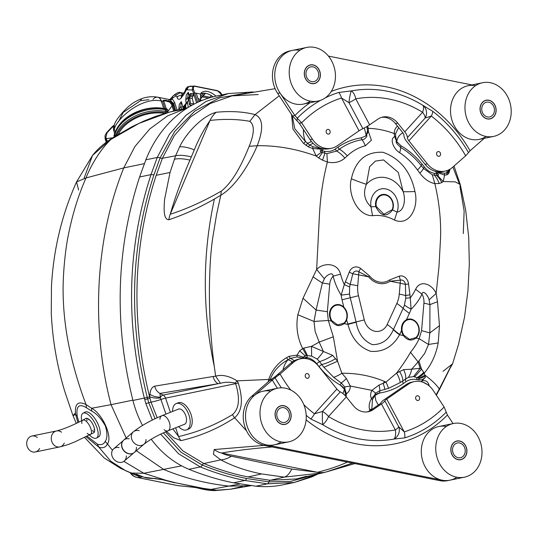 <?xml version="1.0" encoding="UTF-8"?>
<svg xmlns="http://www.w3.org/2000/svg" width="538" height="538" viewBox="0 0 538 538"><rect width="100%" height="100%" fill="white"/><g stroke="black" fill="none" stroke-linecap="round" stroke-linejoin="round"><path stroke-width="0.81" d="M144.372 163.646L123.753 167.91L134.897 146.571L149.752 128.972L167.567 115.892L187.493 107.882M136.511 474.207L143.949 477.233L163.545 479.694L175.637 482.801L203.734 488.443L216.713 490.185L230.412 489.237L242.308 486.46M123.861 461.369L143.828 473.272L166.524 480.481M250.748 485.619L229.598 486.137C207.204 483.85 185.274 478.316 163.814 469.533L136.376 450.73M132.852 400.158L111.036 404.67C90.781 327.615 95.239 238.388 123.753 167.91L86.026 177.937C78.447 195.012 72.603 213.794 68.501 234.286C64.997 250.903 62.805 276.209 63.121 292.558C63.302 310.782 65.623 330.749 69.469 348.476C72.025 360.211 73.35 365.248 76.282 375.484C79.51 386.418 82.791 396.136 86.114 404.637L91.601 408.261L111.036 404.67L126.524 438.779M181.615 465.847L143.828 473.272L131.521 473.057L125.764 470.77L110.788 461.241L98.918 447.219C102.987 448.497 105.825 447.381 107.425 443.884L105.186 441.409C107.452 438.255 107.506 433.07 105.34 425.854C101.238 418.631 96.726 413.735 91.81 411.16A13.699 9.953 -56.5 0 1 91.601 408.261C102.758 414.072 112.812 437.233 107.425 443.884L112.469 450.293M182.241 109.436L169.853 111.998L139.154 123.323L111.03 139.355C101.211 148.501 91.171 164.467 86.026 177.937L76.544 181.925L78.609 190.049M213.647 489.856L216.706 490.179L215.16 490.562L230.378 489.237M211.185 489.614A10.276 9.092 -92.2 0 0 215.16 490.562C211.178 490.71 205.792 489.889 198.993 488.107A10.276 5.79 -76.4 0 1 197.782 488.04A10.276 5.79 -76.4 0 1 196.578 487.475L197.923 487.657M87.169 436.244L97.398 444.159L98.918 447.219L86.12 436.775M77.949 422.633L75.629 414.549L72.966 415.585L75.434 412.949M75.629 414.549C74.452 403.85 77.949 400.548 86.114 404.637L86.389 407.703C79.019 403.339 75.959 406.143 77.216 416.123L75.629 414.549M112.879 138.145L111.79 138.38L92.536 155.428L84.157 177.984M197.056 487.764L192.053 486.944L196.578 487.475M212.18 489.607A10.276 7.324 -84.6 0 0 213.27 489.829A10.276 7.324 -84.6 0 0 214.306 489.829M203.734 488.443A10.276 6.12 98.8 0 1 202.691 488.437A10.276 6.12 98.8 0 1 201.669 488.121M173.808 482.351L174.668 482.801M208.744 489.17A10.276 6.644 -82.6 0 0 209.78 489.439L202.691 488.437L175.637 482.801M162.106 479.345A10.276 3.416 -75 0 0 162.738 479.748A10.276 3.416 -75 0 0 163.545 479.694M142.314 476.574C142.052 477.112 140.391 477.408 137.325 477.468A10.276 9.684 -91.6 0 1 130.734 472.767M177.002 485.437A10.276 5.299 -78.6 0 0 177.392 485.545L136.928 477.414A10.276 5.299 101.4 0 0 137.325 477.468L177.796 485.599A10.276 7.418 95.2 0 0 178.488 485.706L195.092 487.455A10.276 5.286 96.8 0 0 195.119 487.455L195.092 487.455A10.276 5.286 96.8 0 1 194.702 487.374L192.053 486.944L194.642 487.078M178.515 485.706A10.276 7.418 95.2 0 0 179.174 485.727M37.317 437.542A8.151 6.819 78.3 0 0 31.93 436.029A8.151 6.819 78.3 0 0 26.9 445.397A8.151 6.819 78.3 0 0 35.232 451.994A8.151 6.819 78.3 0 0 39.577 448.47M88.629 419.082A8.151 3.309 -118.4 0 0 88.696 419.862M94.009 429.687A8.151 3.309 -118.4 0 0 94.627 430.171M85.582 418.631A8.191 3.329 61.6 0 1 85.858 418.43A8.191 3.329 61.6 0 1 93.269 425.222A8.191 3.329 61.6 0 1 93.659 432.841A8.191 3.329 61.6 0 1 93.336 432.969M81.756 420.696A14.129 5.743 61.6 0 1 83.034 413.211A14.129 5.743 61.6 0 1 95.811 424.919A14.129 5.743 61.6 0 1 96.484 438.06A14.129 5.743 61.6 0 1 89.51 435.034M94.439 431.819A8.191 3.329 61.6 0 1 92.334 430.588M87.022 420.77A8.191 3.329 61.6 0 1 87.143 418.335M97.371 437.239A14.129 5.743 -118.4 0 0 98.548 436.943A14.129 5.743 -118.4 0 0 96.874 421.785A14.129 5.743 -118.4 0 0 85.098 412.095A14.129 5.743 -118.4 0 0 84.21 412.915M283.748 407.663A7.532 6.308 78.3 0 0 281.589 407.663A7.532 6.308 78.3 0 0 276.942 416.325A7.532 6.308 78.3 0 0 284.642 422.424A7.532 6.308 78.3 0 0 289.457 415.04A7.532 6.308 78.3 0 0 283.748 407.663M282.322 424.267A9.415 7.882 -101.7 0 1 275.187 415.047A9.415 7.882 -101.7 0 1 281.206 405.82A9.415 7.882 -101.7 0 1 290.836 413.446A9.415 7.882 -101.7 0 1 285.026 424.267A9.415 7.882 -101.7 0 1 282.322 424.267M459.506 442.976A7.532 6.308 78.3 0 0 457.347 442.976A7.532 6.308 78.3 0 0 452.7 451.631A7.532 6.308 78.3 0 0 460.4 457.737A7.532 6.308 78.3 0 0 465.215 450.353A7.532 6.308 78.3 0 0 459.506 442.976M458.08 459.58A9.415 7.882 -101.7 0 1 450.945 450.36A9.415 7.882 -101.7 0 1 456.964 441.133A9.415 7.882 -101.7 0 1 466.587 448.759A9.415 7.882 -101.7 0 1 460.784 459.58A9.415 7.882 -101.7 0 1 458.08 459.58M488.719 102.186A7.532 6.308 78.3 0 0 486.56 102.186A7.532 6.308 78.3 0 0 481.913 110.841A7.532 6.308 78.3 0 0 489.614 116.941A7.532 6.308 78.3 0 0 494.429 109.564A7.532 6.308 78.3 0 0 488.719 102.186M487.3 118.79A9.415 7.882 -101.7 0 1 480.158 109.57A9.415 7.882 -101.7 0 1 486.177 100.344A9.415 7.882 -101.7 0 1 495.807 107.97A9.415 7.882 -101.7 0 1 489.997 118.784A9.415 7.882 -101.7 0 1 487.3 118.79M312.968 66.873A7.532 6.308 78.3 0 0 310.803 66.873A7.532 6.308 78.3 0 0 306.156 75.528A7.532 6.308 78.3 0 0 313.862 81.628A7.532 6.308 78.3 0 0 318.678 74.251A7.532 6.308 78.3 0 0 312.968 66.873M311.542 83.477A9.415 7.882 -101.7 0 1 304.4 74.257A9.415 7.882 -101.7 0 1 310.426 65.031A9.415 7.882 -101.7 0 1 320.049 72.657A9.415 7.882 -101.7 0 1 314.239 83.477A9.415 7.882 -101.7 0 1 311.542 83.477M446.385 426.452A27.398 22.926 78.3 0 0 438.86 426.52A27.398 22.926 78.3 0 0 421.341 453.359A27.398 22.926 78.3 0 0 442.108 480.185A27.398 22.926 78.3 0 0 449.963 480.178A27.398 22.926 78.3 0 0 456.897 477.253M459.674 441.005A9.55 7.989 78.3 0 0 456.937 441.005A9.55 7.989 78.3 0 0 450.851 448.746A9.55 7.989 78.3 0 0 460.804 459.701A9.55 7.989 78.3 0 0 466.91 450.353A9.55 7.989 78.3 0 0 459.674 441.005M481.887 454.98A27.398 22.926 -101.7 0 1 464.422 477.186A27.398 22.926 -101.7 0 1 436.419 455A27.398 22.926 -101.7 0 1 453.319 423.527A27.398 22.926 -101.7 0 1 481.887 454.98M475.599 85.663A27.398 22.926 78.3 0 0 468.073 85.724A27.398 22.926 78.3 0 0 450.562 112.57A27.398 22.926 78.3 0 0 471.328 139.389A27.398 22.926 78.3 0 0 479.176 139.389A27.398 22.926 78.3 0 0 486.117 136.464M488.887 100.216A9.55 7.989 78.3 0 0 486.15 100.216A9.55 7.989 78.3 0 0 480.071 107.95A9.55 7.989 78.3 0 0 490.024 118.911A9.55 7.989 78.3 0 0 496.123 109.557A9.55 7.989 78.3 0 0 488.887 100.216M511.1 114.191A27.398 22.926 -101.7 0 1 493.642 136.396A27.398 22.926 -101.7 0 1 465.639 114.211A27.398 22.926 -101.7 0 1 482.539 82.731A27.398 22.926 -101.7 0 1 511.1 114.191M299.848 50.35A27.398 22.926 78.3 0 0 292.316 50.417A27.398 22.926 78.3 0 0 274.804 77.257A27.398 22.926 78.3 0 0 295.57 104.076A27.398 22.926 78.3 0 0 303.425 104.076A27.398 22.926 78.3 0 0 310.359 101.151M313.136 64.903A9.55 7.989 78.3 0 0 310.399 64.903A9.55 7.989 78.3 0 0 304.313 72.643A9.55 7.989 78.3 0 0 314.266 83.598A9.55 7.989 78.3 0 0 320.372 74.251A9.55 7.989 78.3 0 0 313.136 64.903M335.342 78.878A27.398 22.926 -101.7 0 1 317.884 101.083A27.398 22.926 -101.7 0 1 289.881 78.898A27.398 22.926 -101.7 0 1 306.781 47.425A27.398 22.926 -101.7 0 1 335.342 78.878M270.627 391.139A27.398 22.926 78.3 0 0 263.102 391.207A27.398 22.926 78.3 0 0 245.584 418.046A27.398 22.926 78.3 0 0 266.357 444.872A27.398 22.926 78.3 0 0 274.205 444.865A27.398 22.926 78.3 0 0 281.139 441.94M283.916 405.692A9.55 7.989 78.3 0 0 281.179 405.692A9.55 7.989 78.3 0 0 275.1 413.433A9.55 7.989 78.3 0 0 285.053 424.395A9.55 7.989 78.3 0 0 291.152 415.04A9.55 7.989 78.3 0 0 283.916 405.692M306.129 419.667A27.398 22.926 -101.7 0 1 288.671 441.873A27.398 22.926 -101.7 0 1 260.668 419.687A27.398 22.926 -101.7 0 1 277.561 388.214A27.398 22.926 -101.7 0 1 306.129 419.667M196.195 93.202L194.615 92.886L196.195 93.202L198.031 98.541L200.56 99.705L200.546 94.076L196.195 93.202L198.973 101.736M197.681 102.328L194.615 92.886L193.061 93.861L194.615 92.886L193.559 89.611C193.122 87.075 193.714 86.013 195.328 86.423L217.695 90.915L221.878 94.91M178.764 109.792L179.282 104.325L181.286 101.642L183.075 107.223L186.175 103.074L184.81 104.91L184.79 108.387M174.446 106.174L175.516 110.579M165.845 100.31L171.178 101.635L170.23 101.447L172.503 104.103L172.967 105.556L172.059 105.892L174.117 105.791L175.435 110.599M168.044 111.265L165.711 111.433A34.762 21.917 -17.9 0 0 115.657 135.926A34.762 21.917 -17.9 0 1 165.711 111.433L165.092 109.624L166.329 109.873L165.583 109.012A0.854 0.726 81.9 0 0 166.148 108.32L167.466 109.456L168.044 111.265L172.059 105.892L173.653 111.043M115.535 132.92L114.406 129.234L114.244 125.751A0.854 0.578 12.7 0 1 113.343 126.114L106.995 132.819L105.899 137.244L106.322 138.622L112.63 137.822L106.322 138.622L105.596 139.16L106.322 138.622L107.331 141.407M104.964 136.161L105.488 140.189L105.596 139.16L106.605 141.938M208.529 98.118L202.315 96.874M200.365 99.96L201.965 100.472M199.369 101.561A12.132 7.041 36.8 0 0 199.194 101.527L200.566 99.698M200.546 94.056C203.902 92.334 208.078 93.256 213.095 96.82M200.129 99.947L198.959 101.695M210.015 97.667L211.178 95.502M216.054 96.12C209.753 90.989 204.776 89.927 201.118 92.939L200.546 94.076M196.578 102.845L192.422 90.028C192.194 86.941 193.075 85.65 195.059 86.147L217.426 90.64L221.952 94.89M194.258 86.093L191.414 86.228A4.452 3.779 -97.5 0 0 190.291 86.201A4.452 3.779 -97.5 0 0 187.177 89.799L186.215 89.954L187.668 86.719L188.959 86.719M177.802 110.021L176.921 109.584L174.608 102.381L172.126 98.642L169.82 99.718M186.202 88.609L185.832 88.837L186.215 89.954L184.682 93.296L181.313 97.808C179.47 99.933 178.024 99.819 176.982 97.465C177.432 95.434 175.973 95.656 172.611 98.138L172.126 98.642A1.715 1.453 -56.5 0 1 170.176 99.94L169.315 99.51L168.576 100.983M171.79 101.864L170.176 99.94M188.67 97.526L187.802 97.358L185.718 100.149L186.309 94.917L188.313 92.233L187.802 97.358L188.347 100.835L187.688 101.265L187.466 102.354L188.26 107.398M189.336 95.428L188.313 92.233M176.982 97.465A4.452 2.939 -18.8 0 1 182.106 95.145M182.577 94.513L180.553 92.583L175.664 95.233A4.452 3.006 -135.5 0 0 173.196 95.818L170.163 99.194L169.315 99.517L157.916 97.23A11.984 6.18 101.4 0 1 161.346 101.003L162.611 101.258L165.011 108.737A0.854 0.558 162.2 0 0 166.148 108.32L163.747 100.841A0.854 0.558 162.2 0 1 162.611 101.258L162.577 101.151A0.854 0.565 161.6 0 0 163.707 100.734L163.747 100.841M118.501 121.669L123.222 112.395L140.115 100.976L140.741 100.014L141.427 99.799L141.373 100.599L148.878 99.678M114.244 125.751L114.117 126.531M115.024 133.451A0.854 0.551 -17.1 0 1 114.641 133.552L113.511 129.873A0.854 0.551 -17.1 0 0 114.406 129.234C115.717 119.745 141.077 96.531 161.178 100.969L163.734 108.481L165.011 108.737A0.854 0.444 -78.6 0 0 165.112 108.918M114.426 125.085A0.854 0.599 -162.9 0 1 114.345 125.125L106.369 132.96L104.997 135.758L105.482 140.068L106.282 142.187M113.511 129.873L113.343 126.114L114.372 125.246C114.177 121.131 127.755 105.125 135.67 101.547C142.678 97.371 150.021 95.919 157.701 97.183L157.701 97.183A11.984 6.221 101.1 0 1 161.178 100.969L161.346 101.003M115.179 136.222L114.802 134.359L115.26 133.545M165.576 109.012L164.305 108.757A2.737 1.412 -78.6 0 1 165.092 109.624A34.721 21.89 162.1 0 0 114.836 135.125A0.854 0.551 -17.1 0 1 113.942 135.764L114.641 133.552A0.854 0.484 49.3 0 0 114.964 133.693M163.727 100.297L162.577 101.151M176.545 110.33L176.921 109.584L176.06 110.445M163.72 100.384L163.707 100.734L165.348 100.209A0.686 0.592 104.2 0 0 164.628 100.754L169.51 101.991L171.588 104.433L172.059 105.892L167.627 111.823L167.856 112.523M163.364 100.223A0.854 0.444 -78.6 0 0 163.512 100.377L165.24 100.182L170.23 101.447A0.686 0.592 104.2 0 0 169.51 101.991M165.24 100.182L166.094 100.357A0.686 0.585 104.1 0 0 166.094 100.357L171.198 101.642A0.686 0.585 104.1 0 0 171.178 101.635L173.592 104.325L174.117 105.791L172.967 105.556L174.588 110.808M184.682 93.296A4.452 2.582 -143.2 0 1 184.87 91.44L185.832 88.837L187.668 86.719L195.059 86.147A0.854 0.444 101.4 0 1 195.079 86.154A0.854 0.444 101.4 0 1 195.328 86.423M190.082 104.755L190.304 106.174M178.69 109.557L180.775 106.759L183.075 107.223L183.532 108.676M181.286 101.642L180.775 106.759L181.521 109.14M187.446 102.038L185.597 104.056L185.852 108.145L184.81 104.91L183.989 105.999L183.915 108.582M185.718 100.149L186.202 103.249M166.713 112.839L166.101 112.718L165.711 111.433L167.627 111.823M183.075 107.223L183.989 105.999M190.755 93.397L189.786 94.701L188.636 99.194L189.49 104.641L190.499 103.296L189.665 97.983L190.122 96.188L191.01 95.004L193.492 95.502L193.061 93.861L190.755 93.397L191.01 95.004M116.746 135.253A34.735 21.897 -17.9 0 1 166.101 112.718M118.474 134.211A33.363 21.029 -17.9 0 1 164.581 113.451M193.236 104.547L193.687 103.935L192.254 98.508L189.665 97.983M192.254 98.508L192.604 96.685L193.492 95.502M192.093 105.166L189.49 104.641M193.687 103.935L190.499 103.296M464.422 477.186L449.963 480.178A27.398 22.926 -101.7 0 1 442.108 480.185L266.357 444.872A27.398 22.926 -101.7 0 1 246.512 424.031A27.398 22.926 -101.7 0 1 254.01 395.793L275.046 377.757L275.053 376.761L290.991 362.975A22.26 18.628 -101.7 0 1 298.375 359.25A22.26 18.628 -101.7 0 1 299.531 359.054M281.381 387.817A135.32 113.229 78.3 0 1 275.046 377.757L280.11 374.065L277.81 374.535M290.749 390.043A129.295 108.185 78.3 0 1 280.11 374.065L293.284 362.504A22.26 18.628 -101.7 0 1 300.668 358.779A22.26 18.628 -101.7 0 1 318.402 365.995L336.896 389.041A5.481 2.562 -137.8 0 0 340.285 391.872A9.758 4.56 42.2 0 1 346.311 396.91L353.311 405.625A18.837 15.763 78.3 0 0 368.315 411.731A18.837 15.763 78.3 0 0 373.224 409.626L381.455 403.964A9.758 1.775 -28.1 0 0 384.838 400.823A5.481 0.995 151.9 0 1 386.735 399.055L408.49 384.098A22.26 18.628 -101.7 0 1 414.294 381.603A22.26 18.628 -101.7 0 1 433.346 390.642L444.126 407.017L447.428 415.033L453.05 423.581M367.158 411.92A18.837 15.763 78.3 0 0 370.931 410.104L379.155 404.441A5.481 0.995 -28.1 0 0 381.059 402.673A9.758 1.775 151.9 0 1 384.435 399.532L406.197 384.569A22.26 18.628 -101.7 0 1 411.994 382.081A22.26 18.628 -101.7 0 1 413.15 381.886M448.806 480.38A27.398 22.926 -101.7 0 1 447.67 480.656A27.398 22.926 -101.7 0 1 439.815 480.656L264.057 445.343A27.398 22.926 -101.7 0 1 244.218 424.509A27.398 22.926 -101.7 0 1 251.717 396.271L269.901 380.305L275.053 376.761M277.433 388.241A138.703 116.067 78.3 0 1 272.201 379.835L269.901 380.305M303.822 404.67A129.295 108.185 78.3 0 0 314.448 413.809L322.497 411.483A9.758 0.948 89.5 0 0 322.706 424.684A133.841 111.991 78.3 0 0 394.132 439.035L404.771 437.878A135.32 113.229 78.3 0 0 446.237 412.155M336.896 389.041L314.448 413.809A9.758 3.84 127.4 0 1 310.776 418.994L322.706 424.684A9.758 4.203 121.5 0 0 328.53 416.52A125.179 104.742 78.3 0 0 395.329 429.943A9.758 5.346 79.6 0 1 394.132 439.035A9.758 8.843 130.4 0 0 398.712 426.795L404.253 431.853A9.758 5.326 72.5 0 1 404.771 437.878M419.64 398.524A2.394 2.004 -101.7 0 1 418.107 400.467A2.394 2.004 -101.7 0 1 415.612 397.716A2.394 2.004 -101.7 0 1 417.138 395.773A2.394 2.004 -101.7 0 1 419.64 398.524M309.222 376.344A2.394 2.004 -101.7 0 1 307.696 378.288A2.394 2.004 -101.7 0 1 305.248 376.344A2.394 2.004 -101.7 0 1 306.727 373.594A2.394 2.004 -101.7 0 1 309.222 376.344M484.24 138.34L470.084 150.761L465.666 155.805L452.485 167.372A22.26 18.628 -101.7 0 1 445.101 171.097A22.26 18.628 -101.7 0 1 427.367 163.875L408.873 140.828A5.481 2.562 42.2 0 1 407.4 137.607A9.758 4.56 -137.8 0 0 404.784 131.864L397.784 123.141A18.837 15.763 78.3 0 0 382.78 117.035A18.837 15.763 78.3 0 0 377.871 119.14L369.64 124.803A9.758 1.775 151.9 0 1 362.847 128.656A5.481 0.995 -28.1 0 0 359.034 130.815L337.279 145.778A22.26 18.628 -101.7 0 1 331.475 148.266A22.26 18.628 -101.7 0 1 312.423 139.228L301.643 122.852L299.35 123.33L292.558 116.033L277.675 93.424A27.398 22.926 -101.7 0 1 290.022 50.888A27.398 22.926 -101.7 0 1 291.179 50.686M443.944 171.292A22.26 18.628 -101.7 0 1 442.801 171.568A22.26 18.628 -101.7 0 1 425.074 164.352L406.573 141.306A9.758 4.56 42.2 0 1 403.957 135.563A5.481 2.562 -137.8 0 0 402.485 132.335L395.491 123.619A18.837 15.763 78.3 0 0 381.644 117.324M330.319 148.461A22.26 18.628 -101.7 0 1 329.182 148.744A22.26 18.628 -101.7 0 1 310.13 139.705L299.35 123.33M362.847 128.656L348.974 102.677L341.516 98.017A129.295 108.185 78.3 0 0 301.643 122.852L297.299 118.178L297.016 120.593M320.567 100.324A135.32 113.229 78.3 0 0 297.299 118.178L294.858 115.556L292.558 116.033M310.096 102.697A138.703 116.067 78.3 0 0 294.858 115.556L279.975 92.953A27.398 22.926 -101.7 0 1 292.316 50.417L290.022 50.888M328.422 56.087L471.954 84.923M465.666 155.805A129.295 108.185 78.3 0 0 431.328 116.06L425.188 117.99A9.758 9.112 -69.1 0 0 422.747 105.253A133.841 111.991 78.3 0 0 351.321 90.902L338.765 92.455A135.32 113.229 78.3 0 0 325.234 97.876M408.873 140.828L431.328 116.06A9.758 3.84 -52.6 0 0 432.76 111.339L422.747 105.253A9.758 4.203 -58.5 0 1 422.565 112.247A125.179 104.742 78.3 0 0 355.766 98.824A9.758 5.346 -100.4 0 0 351.321 90.902A9.758 1.217 -82.1 0 0 348.974 102.677A9.758 1.775 151.9 0 0 355.766 98.824L369.64 124.803M359.034 130.815L341.516 98.017A9.758 5.326 -107.5 0 0 338.765 92.455M326.136 131.346A2.394 2.004 -101.7 0 1 327.662 129.402A2.394 2.004 -101.7 0 1 330.157 132.153A2.394 2.004 -101.7 0 1 328.631 134.096A2.394 2.004 -101.7 0 1 326.136 131.346M436.547 153.525A2.394 2.004 -101.7 0 1 438.073 151.582A2.394 2.004 -101.7 0 1 440.521 153.525A2.394 2.004 -101.7 0 1 439.042 156.282A2.394 2.004 -101.7 0 1 436.547 153.525M246.606 93.061L219.571 97.822L194.964 110.956L174.756 131.38L160.109 157.91L153.881 175.005C130.559 246.754 128.347 320.883 147.244 397.407L147.627 398.866L149.961 398.288L149.84 396.795A10.276 3.605 -1.2 0 0 160.432 397.992L165.953 414.099M151.218 439.23A96.322 80.599 78.3 0 0 188.939 469.291C203.552 475.276 218.401 479.782 233.485 482.821L255.94 486.204A125.435 104.957 78.3 0 0 282.914 484.832A125.435 104.957 78.3 0 0 288.597 483.46M222.793 94.917A125.435 104.957 78.3 0 0 217.056 95.905A125.435 104.957 78.3 0 0 145.859 159.813L139.598 176.989C116.147 249.235 113.928 323.728 132.933 400.46A96.322 80.599 78.3 0 0 142.523 425.437M258.227 94.56L231.992 95.872L210.042 103.599L190.506 117.055L174.399 135.515L162.395 158.28L156.195 175.301C132.967 246.236 130.768 320.083 149.584 396.849L144.325 398.1C125.334 321.213 127.56 246.727 150.996 174.628L157.251 157.452A3.423 1.157 21.5 0 1 160.109 157.91A3.423 1.157 -158.5 0 0 157.251 157.452L169.49 134.224L185.96 115.3L205.993 101.474L228.381 93.558L252.954 91.964M152.368 420.023L145.865 403.581L144.325 398.1L147.244 397.407M345.268 395.706L345.436 394.031L344.441 389.297L340.601 385.289C342.02 385.827 346.149 390.978 344.589 386.829L341.28 383.016L333.715 377.367L323.91 367.299L319.532 361.637A20.552 7.774 -28.7 0 0 332.652 355.349L337.575 361.213L341.879 373.251L346.351 378.483L350.292 386.028C350.346 389.337 349.054 391.893 346.418 393.702L346.142 396.694M323.91 367.299L337.575 361.213L333.331 336.788L319.182 342.087L323.399 351.496L332.652 355.349M305.006 358.49A2.569 0.989 122.4 0 1 305.059 358.362A20.552 4.116 -29.9 0 0 306.357 357.414L306.909 357.528A19.361 16.201 -101.7 0 1 316.781 363.809A3.423 0.975 141.3 0 1 319.532 361.637L317.225 359.115A20.552 4.929 -57 0 0 323.399 351.496L311.482 346.358L311.657 356.143L307.393 355.571A20.552 2.946 -119.7 0 0 303.721 348.093L311.482 346.364L319.182 342.087L315.147 331.455L313.99 321.455L328.308 320.46L333.331 336.788M393.339 329.713A34.25 12.556 -154.7 0 0 399.566 334.777C392.814 346.741 383.197 352.262 370.722 351.334C359.276 347.413 351.677 338.436 347.931 324.401A34.25 0.921 165.9 0 1 356.129 322.242C358.254 333.526 363.681 340.998 372.397 344.643C382.041 344.67 389.014 339.693 393.339 329.713A23.961 20.047 78.3 0 0 393.453 329.471A34.25 12.381 -155.3 0 0 399.727 334.434A33.248 27.821 -101.7 0 1 399.566 334.777L403.392 335.544A10.592 8.864 -101.7 0 1 401.516 330.527C401.092 325.456 402.747 321.852 406.479 319.713A10.592 8.864 -101.7 0 1 417.871 324.495A10.592 8.864 -101.7 0 1 416.022 338.086C411.435 341.327 407.226 340.48 403.392 335.544L403.856 335.208L409.566 339.377L415.834 337.615A10.04 8.4 78.3 0 0 417.582 324.737A10.04 8.4 78.3 0 0 406.789 320.197C403.298 322.262 401.731 325.678 402.081 330.453A10.04 8.4 78.3 0 0 403.856 335.208M404.448 305.08L405.746 298.173L405.396 284.394A4.815 3.907 83.7 0 0 400.393 280.163L390.171 281.199A20.531 17.182 -101.7 0 1 368.698 276.882L358.664 274.864L357.736 285.725A26.658 22.307 78.3 0 0 358.496 295.712A34.25 0.693 166.5 0 1 350.272 297.763L356.062 321.959A34.25 0.693 -13.5 0 0 364.287 319.902A14.667 12.273 78.3 0 0 374.959 331.253A14.667 12.273 78.3 0 0 387.178 324.501A34.25 12.381 -155.3 0 1 393.453 329.471L403.13 308.382A35.945 30.081 78.3 0 0 404.448 305.08A34.25 10.834 -161.1 0 0 411.059 309.189A45.239 37.855 -101.7 0 1 409.398 313.351L406.479 319.713A0.854 0.457 64.5 0 0 406.789 320.197M324.387 278.825L316.647 269.437C323.271 262.409 337.608 262.49 340.561 274.178A85.623 2.421 165.8 0 0 333.109 276.189A13.699 11.466 78.3 0 0 329.72 284.225L327.366 311.71L316.109 310.056L322.356 283.022L324.387 278.825C325.665 275.88 332.867 270.876 333.109 276.189A57.31 47.956 -101.7 0 0 341.139 295.14A34.25 1.278 171.6 0 0 349.552 294.051A35.945 30.081 78.3 0 0 350.272 297.763A34.25 0.693 166.5 0 0 342.04 299.814A45.239 37.855 -101.7 0 1 341.139 295.14L344.293 284.595A34.25 7.862 -161.2 0 0 349.606 286.895L349.552 294.051M342.04 299.814L343.789 307.117C347.104 310.661 348.093 314.797 346.761 319.525A10.592 8.864 -101.7 0 1 344.105 323.634C339.525 326.882 335.315 326.035 331.475 321.099A10.592 8.864 -101.7 0 1 331.98 307.238A10.592 8.864 -101.7 0 1 343.789 307.117L343.621 307.507A10.04 8.4 78.3 0 0 332.423 307.622A10.04 8.4 78.3 0 0 331.946 320.762L337.656 324.925L343.916 323.17A10.04 8.4 78.3 0 0 346.438 319.269C347.649 314.797 346.707 310.877 343.621 307.507M346.351 378.483A20.552 10.235 -41.6 0 1 341.28 383.016A3.423 1.5 -59.9 0 0 340.157 385.02L344.824 388.981L346.418 393.702A2.569 0.8 175.8 0 0 345.436 394.031M333.715 377.367A20.552 10.289 -25.5 0 0 341.879 373.251C356.997 373.116 371.2 375.854 384.482 381.455L385.975 382.108L396.614 373.049M400.151 382.626C400.09 380.353 398.907 377.172 396.6 373.069L403.628 369.613L411.61 369.236L418.107 361.966L410.514 352.289C414.226 347.689 417.118 343.163 419.189 338.718L421.577 330.635L423.931 303.156A13.699 11.466 78.3 0 0 422.014 294.051A85.623 31.466 25.5 0 1 415.639 289.262C420.373 279.182 432.249 284.259 436.13 293.439L429.062 299.861C428.625 296.572 423.05 288.993 422.014 294.051A57.31 47.956 -101.7 0 1 411.059 309.189L410.279 297.85A48.4 40.498 78.3 0 0 415.639 289.262M396.607 373.063C402.471 365.329 407.111 358.402 410.514 352.289M408.295 377.387A20.552 14.257 72.6 0 0 411.61 369.236L420.158 368.248L413.534 376.607L408.295 377.387L400.158 382.619L388.47 388.369L379.875 390.776L375.652 393.07C372.989 396.371 377.858 393.036 379.357 393.076L374.973 395.437L372.464 399.458L371.812 409.492M317.225 359.115L311.657 356.143M304.071 358.456L296.915 356.95L290.143 358.429L289.121 356.29L297.124 355.12L302.955 357.084L305.275 358.516M322.901 148.764L320.574 149.167A2.569 1.278 87.4 0 1 320.54 148.636L322.296 148.636M397.69 142.812C395.847 140.626 395.565 140.902 396.842 143.626L400.709 147.479A3.423 1.5 120.1 0 1 401.025 145.805L396.64 141.521A2.569 0.531 149.4 0 1 396.755 141.427L397.69 142.812M435.41 171.34L437.024 173.841A14.499 12.132 -101.7 0 1 436.641 173.767L434.274 173.297A19.361 16.201 -101.7 0 1 424.401 167.015A3.423 0.975 -38.7 0 0 423.507 168.461A20.552 3.517 143.3 0 1 419.842 173.162L417.481 169.968C412.39 162.96 406.446 157.19 399.647 152.664A20.552 7.492 -56.6 0 0 400.709 147.479C408.429 152.066 415.269 158.098 421.22 165.583L423.507 168.461L432.283 174.796L437.562 175.516C439.062 175.018 438.88 174.46 437.024 173.841A20.552 4.526 -31.9 0 0 438.228 172.826L436.143 171.514M405.746 298.173L410.279 297.85L409.956 294.77A34.25 1.782 171.9 0 0 405.679 295.584A34.25 6.288 -175.1 0 0 399.277 294.071L400.205 283.21A34.25 6.288 4.9 0 1 405.396 284.394L408.55 284.044L409.956 294.77M340.561 274.178A48.4 40.498 78.3 0 0 344.293 284.595L349.256 272.134A8.964 7.814 -99.8 0 1 360.547 268.388L369.545 275.947A34.25 9.913 140.8 0 0 368.698 276.882L358.853 271.818A4.815 4.196 80.2 0 0 352.793 273.829L349.606 286.895M327.366 311.71L328.308 320.46L331.475 321.099L331.946 320.762M323.634 148.892L321.663 150.653C319.78 150.546 319.707 151.057 321.442 152.193L326.896 153.646L336.795 151.037L339.438 149.154C346.331 144.245 353.863 141.097 362.02 139.705C364.616 140.472 369.68 133.363 365.073 136.255L361.348 137.829A3.423 1.876 -98.9 0 0 362.02 139.705A20.552 12.172 75.7 0 1 365.342 145.771C358.523 147.567 352.511 150.929 347.299 155.872L344.865 158.098C340.097 162.173 334.266 163.485 327.393 162.032L322.457 160.129L318.678 157.977L316.216 156.06L312.672 148.501L308.489 146.935L303.62 143.538L292.981 129.187L291.542 114.486M398.665 127.573L395.538 133.801L395.638 136.47A2.569 0.632 -18.4 0 1 394.704 136.645L394.226 133.585C385.692 130.331 377.051 128.582 368.301 128.34L368.328 131.346L366.311 135.421L365.073 136.255L366.21 135.294L367.555 130.828L366.896 126.531M366.311 135.421A2.569 1.237 45.3 0 1 366.21 135.294L364.307 127.936M351.381 178.751C355.571 160.263 366.116 151.44 383.016 152.288C400.03 158.394 410.669 171.467 414.939 191.521A85.623 15.501 -11.6 0 1 403.17 191.703L398.308 172.463L383.547 159.927L375.389 161.084L369.619 166.726L366.425 184.326C362.894 193.014 364.428 200.546 371.038 206.928A85.623 46.772 -97 0 0 372.585 215.691C356.849 215.973 347.299 192.638 351.381 178.751A85.623 36.261 -167.4 0 0 366.425 184.326A27.936 23.376 -101.7 0 1 403.17 191.703C405.793 199.336 404.462 210.889 397.044 212.154A85.623 38.272 -61.5 0 0 394.549 220.103A48.4 40.498 78.3 0 0 372.585 215.691M365.342 145.771L371.388 140.27L368.328 131.346A2.569 1.385 12 0 1 367.555 130.828M395.638 136.47L396.755 141.427C397.609 137.304 399.647 134.453 402.881 132.859M396.64 141.521L394.704 136.645C388.987 139.08 394.206 149.732 399.647 152.664M436.755 171.635L438.376 172.335L444.778 173.263L447.004 172.651L450.044 169.161M448.336 170.048A6.853 3.161 40.9 0 1 448.201 171.642A2.569 2.273 -131.6 0 0 448.073 174.063L446.977 174.837L444.583 175.119L438.228 172.826A2.569 1.305 116.1 0 1 438.376 172.335M342.928 393.587L344.441 389.297A2.569 0.605 146.6 0 1 344.824 388.981M344.589 386.829A20.552 4.445 -3.9 0 0 350.292 386.028L371.899 390.366A20.552 2.576 29.6 0 1 375.652 393.07M369.895 410.75L369.593 409.674C368.644 406.082 369.276 402.444 371.482 398.739C370.225 396.156 370.366 393.365 371.899 390.366L379.048 385.053L385.975 382.108A20.552 4.613 56 0 1 388.47 388.369M379.048 385.053A20.552 7.788 67 0 1 379.875 390.776A3.423 1.876 81.1 0 0 379.828 392.989A79.685 66.678 78.3 0 0 403.305 383.581L405.995 381.731A19.361 16.201 -101.7 0 1 416.587 379.566L419.021 379.505L419.263 378.544L417.878 377.911A20.552 11.533 -22.8 0 0 424.233 373.116L425.39 377.326L421.745 381.045C425.087 380.023 427.428 381.106 428.759 384.307A2.569 1.816 -21.2 0 0 428.329 385.181M403.628 369.613A20.552 7.182 52.2 0 1 405.558 378.92A3.423 1.769 -124.5 0 0 405.995 381.731M417.878 377.911L413.534 376.607M414.684 376.795L421.53 369.149L418.92 360.951L418.107 361.966L420.165 368.248L421.53 369.149L424.233 373.116C431.362 364.804 436.015 354.737 438.201 342.935L428.51 344.461L419.189 338.718L416.022 338.086A0.854 0.424 48.5 0 1 415.834 337.615M372.464 399.458L371.482 398.739L374.717 394.986A2.569 1.271 -131.2 0 0 374.973 395.437L375.854 400.595L378.315 405.02M418.92 360.951L424.664 353.439L428.51 344.461L429.849 332.908L429.943 304.642L429.062 299.861M416.587 379.566A3.423 1.769 -78.6 0 1 417.071 377.609A20.552 12.159 -24.8 0 0 423.836 372.235M289.121 356.29L286.633 357.629L287.891 359.861C279.316 364.556 273.344 371.254 269.982 379.942L268.718 379.438C271.865 370.164 277.83 362.894 286.619 357.642L287.891 359.861L290.143 358.429A6.853 3.161 -139.1 0 1 294.239 360.736M303.035 298.24L316.109 310.056L313.99 321.455L297.844 314.723L303.035 298.24L316.647 269.437L319.485 214.312C320.507 195.94 323.143 178.508 327.393 162.032L326.896 153.646M306.909 357.528A3.423 1.769 101.4 0 1 307.393 355.571L306.472 355.531A20.552 3.046 -122.4 0 0 302.719 348.691L303.721 348.093M306.472 355.531L304.851 355.551L304.595 356.593L306.357 357.414L307.164 358.792M302.76 358.026A2.569 1.11 109.3 0 1 302.955 357.084A20.552 3.147 -12.2 0 0 304.595 356.593A3.423 1.769 101.4 0 1 304.851 355.551A20.552 1.083 40.8 0 0 299.639 350.857L302.719 348.691C297.373 337.904 295.752 326.579 297.844 314.723M292.121 115.361L294.811 128.75L305.416 141.447L309.565 144.984L313.029 146.686L320.54 148.636M347.299 155.872A20.552 11.782 46.8 0 0 339.438 149.154A3.423 1.769 55.5 0 1 337.877 147.237L335.187 149.087A19.361 16.201 -101.7 0 1 324.589 151.259L322.222 150.781A14.499 12.132 -101.7 0 1 321.663 150.653A20.552 10.027 -133 0 0 320.574 149.167L312.672 148.501A2.569 0.363 102.1 0 1 313.029 146.686M436.641 173.767A3.423 1.769 -78.6 0 0 436.782 175.556A20.552 16.167 56.5 0 1 441.812 182.584L439.183 183.505L434.859 183.64C429.27 182.443 424.26 178.952 419.842 173.162M369.545 275.947A19.126 16.006 78.3 0 0 389.546 279.968A34.25 17.741 56.1 0 0 390.171 281.199L400.205 283.21A34.25 17.667 101.4 0 0 400.393 280.163A34.25 19.751 72.9 0 1 399.236 276.162A8.964 7.283 -96.3 0 1 408.55 284.044M389.546 279.968L399.236 276.162M360.547 268.388A34.25 12.502 -54 0 0 358.853 271.818A34.25 17.667 101.4 0 1 358.664 274.864A34.25 6.288 4.9 0 0 352.793 273.829A34.25 9.2 -160.2 0 1 349.256 272.134M345.369 281.798A34.25 9.247 -156.5 0 0 350.238 284.447A34.25 6.288 -175.1 0 1 357.736 285.725M335.187 149.087A3.423 1.769 55.5 0 0 336.795 151.037A20.552 11.661 48.2 0 1 344.865 158.098M392.229 209.712L392.538 210.002C386.398 217.547 380.796 216.417 375.753 206.632A10.592 8.864 -101.7 0 1 385.329 194.514A10.592 8.864 -101.7 0 1 392.538 210.002A57.31 47.956 -101.7 0 1 397.044 212.154A16.221 13.571 78.3 0 0 385.807 188.919A16.221 13.571 78.3 0 0 371.038 206.928A57.31 47.956 -101.7 0 1 375.753 206.632L376.311 206.518L383.91 214.279L392.229 209.712A10.04 8.4 78.3 0 0 385.39 195.032A10.04 8.4 78.3 0 0 376.311 206.518M448.201 171.642L449.102 170.472A23.349 19.536 -101.7 0 0 449.902 169.241M374.717 394.986L379.828 392.989M369.593 409.674A2.569 1.338 166.3 0 1 371.758 409.236L371.906 409.425M427.697 384.71L423.13 382.289M418.914 378.355L425.054 375.174C432.27 380.662 437.004 385.302 439.264 389.088L450.81 366.412A10.276 6.328 24.4 0 1 450.501 367.467A10.276 6.328 24.4 0 1 449.842 368.476M423.931 303.156A25.69 4.721 -175.1 0 1 429.943 304.642A85.623 13.484 168.5 0 1 437.515 301.764L439.472 325.658L438.201 342.935M439.472 325.658L429.849 332.908L421.577 330.635M432.283 174.796L434.859 183.64C439.237 202.214 441.133 220.365 440.541 238.085L439.001 266.552L436.13 293.439L437.515 301.764M439.183 183.505A20.552 15.568 -105.1 0 0 434.482 175.267A3.423 1.769 -78.6 0 1 434.274 173.297M444.778 173.263A2.569 2.071 101 0 0 444.583 175.119L443.238 181.501L441.812 182.584M216.135 112.287C230.385 110.855 243.358 111.628 255.059 114.607C263.048 118.252 263.775 128.622 257.231 145.724C249.773 163.431 235.725 186.565 220.788 195.22L221.34 191.077C233.976 181.212 243.142 161.151 249.161 146.316C254.461 133.384 254.682 125.051 249.82 121.319C237.527 119.106 224.265 118.817 210.042 120.445C203.694 129.732 198.455 139.524 194.332 149.82A25.69 8.312 -152.3 0 0 179.625 146.834C186.464 132.57 202.644 115.838 216.135 112.287A25.69 22.051 84.2 0 0 210.042 120.445L170.223 214.252A25.69 20.612 71.7 0 0 168.851 219.753C163.014 219.612 164.009 207.231 164.594 199.416L170.028 172.496L175.603 155.778L179.625 146.834M322.222 150.781A3.423 1.769 101.4 0 0 322.376 152.584A20.552 0.726 126.2 0 1 318.678 157.977M324.589 151.259A3.423 1.769 101.4 0 0 324.804 153.236A20.552 3.591 117.9 0 1 322.457 160.129M329.72 284.225A25.69 4.721 4.9 0 0 322.356 283.022A85.623 22.71 30.6 0 1 312.955 276.74M296.915 356.95A2.569 0.457 99.7 0 1 297.124 355.12L299.639 350.857M235.146 383.043L237.11 380.857L238.26 382.969C243.384 399.7 242.181 411.294 234.642 417.73A10.276 8.588 -122.7 0 1 232.53 414.59C239.168 408.853 240.21 398.537 235.644 383.641L235.146 383.043C229.679 381.933 224.776 382.02 220.432 383.291L218.085 383.722A10.276 8.252 -97.9 0 1 213.142 376.499L215.657 376.17C221.932 374.361 229.08 375.928 237.11 380.857L268.718 379.438L268.159 381.839M238.26 382.969A10.276 0.773 -18.9 0 1 235.644 383.641L165.59 398.133A5.138 4.297 78.3 0 0 163.115 395.094L218.085 383.722L159.954 393.433L160.432 397.992M303.62 143.538A2.569 0.713 132.7 0 0 305.416 141.447A23.349 19.536 -101.7 0 1 303.466 129.584M306.061 145.468A2.569 0.41 123.2 0 0 307.454 143.316A6.853 1.17 -27.1 0 0 311.421 141.481M308.489 146.935L309.565 144.984A6.853 1.17 -27.1 0 0 313.022 143.283M279.235 95.791L255.059 114.607L249.82 121.319M174.312 159.268A25.69 9.375 -160.3 0 1 189.961 160.116L194.332 149.82L189.961 160.116C181.938 178.549 175.354 196.592 170.223 214.252C186.444 209.087 203.485 201.36 221.34 191.077M172.853 428.9L178.623 436.56C197.762 432.155 215.731 424.832 232.53 414.59M269.962 446.533A25.69 16.18 86.2 0 0 271.28 447.031C252.652 448.51 236.088 450.501 221.582 453.016C223.828 454.206 227.07 455.276 231.313 456.217L291.731 469.055L317.474 472.283A25.69 22.448 75.3 0 0 326.162 471.967A25.69 22.448 75.3 0 0 326.243 471.947L322.733 472.862L284.34 477.119A25.69 11.372 -85.4 0 0 291.731 469.055M450.81 366.412L452.599 363.809L443.009 371.334M463.292 233.539L464.133 210.923L459.97 186.457L460.266 184.595L455.262 181.864L443.238 181.501L437.562 175.516M395.538 133.801L394.226 133.585C394.327 130.142 395.443 127.667 397.582 126.154M367.656 126.08L368.301 128.34L367.36 128.105M448.766 171.003A2.569 2.199 -152.6 0 0 448.934 172.906L448.073 174.063M450.098 169.12L448.934 172.906M459.096 183.149L452.895 167.009M446.977 174.837A2.569 2.26 62 0 1 447.004 172.651A6.853 3.161 40.9 0 0 446.648 170.694M347.669 462.142A25.69 24.176 -116.5 0 1 347.366 462.102C339.424 465.827 329.464 469.223 317.474 472.283L221.582 453.016A25.69 20.404 80.8 0 1 214.164 449.546L264.185 445.37M428.759 384.307L429.337 386.17M421.133 381.698L421.745 381.045M425.39 377.326C423.224 379.485 420.629 380.299 417.602 379.767M419.021 379.505A3.423 1.769 -78.6 0 1 419.263 378.544A20.552 8.332 -5.9 0 0 425.269 376.156M436.11 394.845L439.264 389.088L436.298 395.127M220.432 383.291L215.657 376.17L214.265 366.324C210.452 337.723 208.885 308.994 209.551 280.157C210.082 263.95 210.378 255.96 212.55 238.892L216.632 214.225L220.788 195.22L214.42 199.033C198.596 208.045 183.411 214.951 168.851 219.753M214.265 366.324C202.275 310.251 202.328 254.487 214.42 199.033M321.442 152.193L316.216 156.06C296.297 148.838 276.633 145.388 257.231 145.724L249.161 146.316M170.405 412.33L165.59 398.133A5.138 0.41 161.3 0 0 160.687 399.606A10.276 0.76 163.4 0 1 151.017 402.168L149.584 396.849L149.941 394.26A10.276 5.017 6.7 0 0 160.465 397.172A5.138 2.313 117.8 0 1 163.115 395.094L159.954 393.433A10.276 8.554 -101.2 0 1 154.695 386.156L213.142 376.499M149.941 394.26C150.411 389.72 151.992 387.017 154.695 386.156M144.715 399.586L147.627 398.866L148.764 402.794L151.017 402.168L157.177 417.73M246.559 430.898L234.642 417.73C218.159 428.537 200.297 436.163 181.057 440.629L173.646 437.791L166.551 431.422M181.057 440.629A10.276 8.615 -103.7 0 1 178.623 436.56L175.65 427.784M214.164 449.546L213.451 454.301L220.755 459.842L203.848 463.541C218.32 469.466 233.028 473.931 247.971 476.937L270.204 480.293L284.34 477.119L261.609 473.924C246.29 470.905 232.672 466.211 220.755 459.842A25.69 17.949 -60.2 0 0 231.313 456.217M352.444 463.104L326.243 471.947M163.317 432.848L180.97 452.162L202.288 465.047C216.821 470.999 231.589 475.484 246.599 478.504L268.926 481.873L290.567 481.396L311.179 475.706M145.865 403.581L148.764 402.794L155.038 418.725M255.94 486.204L267.332 483.844A3.423 1.816 -84.2 0 0 268.933 481.873A2.737 1.453 95.8 0 1 270.204 480.293L296.586 478.941L306.384 476.298M317.44 474.2L294.306 482.472L267.332 483.844A3.423 1.816 -84.2 0 0 268.926 481.873L268.933 481.873M188.939 469.291L200.338 466.937A3.423 1.634 -67.7 0 0 202.288 465.047A2.737 1.305 112.3 0 1 203.848 463.541L182.819 450.831L165.475 431.88M233.485 482.821L244.884 480.461C229.8 477.421 214.951 472.915 200.338 466.937A3.423 1.634 -67.7 0 0 202.288 465.047L202.288 465.047M346.438 319.269L347.837 324.01A34.25 0.693 166.5 0 1 356.062 321.959A23.961 20.047 78.3 0 0 356.129 322.242M399.727 334.434L401.516 330.527L402.081 330.453M136.43 447.3A8.151 6.738 -130.7 0 1 134.379 452.445A8.151 6.738 -130.7 0 1 132.785 453.406A8.151 6.738 -130.7 0 1 131.897 453.682A8.151 6.738 -130.7 0 1 123.955 450.649A8.151 6.738 -130.7 0 1 122.16 442.344A8.151 6.738 -130.7 0 1 123.76 440.077A8.151 6.738 -130.7 0 1 129.154 438.826M119.073 447.562A8.09 6.685 49.3 0 0 113.693 448.8A8.09 6.685 49.3 0 0 113.215 458.41A8.09 6.685 49.3 0 0 122.651 462.034A8.09 6.685 49.3 0 0 124.238 461.073A8.09 6.685 49.3 0 0 126.269 455.942M177.863 409.357A8.218 4.452 68.3 0 1 178.367 409.082A8.218 4.452 68.3 0 1 185.818 415.807A8.218 4.452 68.3 0 1 184.447 424.354A8.218 4.452 68.3 0 1 183.888 424.509M172.59 411.456A14.129 7.653 68.3 0 1 176.188 403.594A14.129 7.653 68.3 0 1 188.986 415.154A14.129 7.653 68.3 0 1 186.632 429.849A14.129 7.653 68.3 0 1 178.616 426.607M187.587 429.317A14.129 7.653 -111.7 0 0 188.636 429.048A14.129 7.653 -111.7 0 0 190.526 413.09A14.129 7.653 -111.7 0 0 178.192 402.794A14.129 7.653 -111.7 0 0 177.244 403.325M239.874 484.012L210.835 489.445A10.276 6.644 -82.6 0 1 209.78 489.439L213.687 489.856M97.398 444.159C101.07 445.336 103.666 444.422 105.186 441.409M91.81 411.16L86.389 407.703M77.216 416.123L78.878 422.169M178.488 485.706A10.276 10.276 0 0 1 177.392 485.545A10.276 5.299 -78.6 0 0 177.796 485.599L194.695 487.374M130.068 472.519A10.276 10.276 0 0 0 136.928 477.414A10.276 5.299 101.4 0 1 136.336 477.226M164.931 480.064L166.531 480.481M155.919 478.403A10.276 8.5 -88.9 0 1 154.198 478.585A10.276 8.5 -88.9 0 1 151.972 478.181M64.298 443.056A8.151 6.819 -101.7 0 1 59.792 446.91A8.151 6.819 -101.7 0 1 52.139 442.384A8.151 6.819 -101.7 0 1 56.49 430.951A8.151 6.819 -101.7 0 1 61.561 432.209M81.877 423.527A8.151 3.309 61.6 0 1 82.785 420.144A8.151 3.309 61.6 0 1 90.155 426.896A8.151 3.309 61.6 0 1 90.539 434.482A8.151 3.309 61.6 0 1 87.176 433.352M210.735 97.459A1.715 0.995 36.8 0 0 210.277 97.311L203.189 95.885M200.378 96.672L203.512 93.175M200.56 98.266L205.065 93.242M205.16 93.256L200.573 98.4M205.24 93.262L200.587 98.494M172.611 98.138A4.452 3.006 -135.5 0 1 173.196 95.825C176.74 92.872 179.194 91.79 180.553 92.583L183.572 93.188M174.608 102.381A1.715 1.11 -17.8 0 1 173.243 103.202M193.559 89.611A0.854 0.558 -17.8 0 0 192.422 90.028L187.177 89.799M153 99.429A11.984 6.221 101.1 0 1 157.701 97.183L157.916 97.23A11.984 6.18 101.4 0 0 157.809 97.21M117.842 127.15A33.302 20.995 -17.9 0 1 163.734 108.481A0.854 0.444 101.4 0 0 163.976 108.75M114.802 134.359C117.694 118.051 145.126 104.365 164.305 108.757A2.737 1.412 -78.6 0 0 164.056 108.75A33.638 21.204 162.1 0 0 115.569 132.63M114.258 136.793L113.942 135.764M105.899 137.244A0.686 0.444 163 0 0 105.172 137.782L105.065 138.649A0.686 0.424 163.7 0 0 105.125 138.865M113.014 126.437A0.686 0.41 -136.7 0 0 112.462 126.423M114.271 125.051L112.455 126.43A0.686 0.41 -136.7 0 0 112.388 126.585M106.995 132.819A0.686 0.41 -136.7 0 0 106.369 132.96M165.334 109.006L164.541 108.851M166.908 111.675L166.329 109.873A0.854 0.558 162.2 0 0 167.466 109.456M171.198 101.642C170.68 100.559 174.702 104.628 173.909 104.547A0.686 0.43 160.3 0 1 173.835 104.883L174.164 105.798M174.433 106.013L173.909 104.547A0.686 0.43 160.3 0 0 173.592 104.325L172.503 104.103A0.686 0.444 162.2 0 0 171.588 104.433M163.707 100.734L164.628 100.754M166.094 100.357A0.686 0.585 104.1 0 0 166.074 100.357L165.348 100.209M181.313 97.808A4.452 2.582 -143.2 0 1 181.508 95.952L184.87 91.44A4.452 2.582 -143.2 0 1 185.96 90.794M181.514 95.946A4.452 2.582 -143.2 0 1 183.229 95.239M187.466 102.354L185.381 105.145M192.604 96.685L190.122 96.188M293.284 362.504L290.991 362.975M373.224 409.626L370.931 410.104M408.49 384.098L406.197 384.569M442.108 480.185L439.815 480.656M266.357 444.872L264.057 445.343M254.01 395.793L251.717 396.271M306.109 419.862A138.703 116.067 78.3 0 0 447.428 415.033M340.285 391.872L322.497 411.483A9.758 4.56 42.2 0 1 328.53 416.52L346.311 396.91M306.203 415.323A135.32 113.229 78.3 0 0 310.776 418.994M386.735 399.055L404.253 431.853A129.295 108.185 78.3 0 0 444.126 407.017M384.838 400.823L398.712 426.795A9.758 1.775 -28.1 0 1 395.329 429.943L381.455 403.964M427.367 163.875L425.074 164.352M397.784 123.141L395.491 123.619M312.423 139.228L310.13 139.705M279.975 92.953L277.675 93.424M470.084 150.761A138.703 116.067 78.3 0 0 331.28 91.413M407.4 137.607L425.188 117.99A9.758 4.56 -137.8 0 0 422.565 112.247L404.784 131.864M468.49 152.577A135.32 113.229 78.3 0 0 432.76 111.339M343.916 323.17A0.854 0.424 -131.5 0 0 344.105 323.634L347.931 324.401A33.248 27.821 -101.7 0 1 347.837 324.01M145.859 159.813L157.251 157.452M139.598 176.989L150.996 174.628A3.423 1.069 -161.5 0 1 153.881 175.005M132.933 400.46L144.325 398.1M200.338 466.937L178.616 453.803L160.647 434.119M267.332 483.844L244.884 480.461A3.423 1.769 -78.6 0 0 246.599 478.504M316.781 363.809L319.068 366.654A3.423 0.975 -38.7 0 1 321.724 364.535A20.552 8.258 -24.5 0 0 335.611 358.651M387.178 324.501L396.856 303.419A34.25 12.381 -155.3 0 1 403.13 308.382A34.25 12.381 -155.3 0 0 409.398 313.351M358.496 295.712L364.287 319.902M319.068 366.654A79.685 66.678 78.3 0 0 340.157 385.02M424.401 167.015L422.115 164.164A79.685 66.678 78.3 0 0 401.025 145.805M422.115 164.164A3.423 0.975 -38.7 0 0 421.22 165.583A20.552 3.107 -36.1 0 1 417.481 169.968M396.856 303.419A26.658 22.307 78.3 0 0 399.277 294.071M361.348 137.829A79.685 66.678 78.3 0 0 337.877 147.237M384.919 389.552A20.552 5.972 59.8 0 0 383.157 383.533A85.623 47.055 122 0 1 384.482 381.455M399.606 371.509A20.552 5.884 50.6 0 1 402.841 380.837A3.423 1.769 -124.5 0 0 403.305 383.581M292.329 361.913A6.853 3.161 -139.1 0 0 287.904 359.855A23.349 19.536 -101.7 0 0 283.035 369.956M414.939 191.521C419.021 206.995 409.613 226.559 394.549 220.103M436.385 395.262L438.692 390.722M449.102 370.023L439.297 389.579M272.201 446.984L271.28 447.031M191.151 156.888A25.69 9.254 -159.3 0 0 175.603 155.778L162.395 158.28A2.737 0.921 -158.5 0 1 160.109 157.91L160.109 157.91M247.971 476.937L261.609 473.924M170.028 172.496L156.195 175.301M159.9 419.331A8.151 4.418 68.3 0 1 161.245 416.116A8.151 4.418 68.3 0 1 161.945 415.692A8.151 4.418 68.3 0 1 169.329 422.364A8.151 4.418 68.3 0 1 167.97 430.837A8.151 4.418 68.3 0 1 164.083 429.687M139.147 430.656A8.151 6.738 49.3 0 0 134.971 430.857A8.151 6.738 49.3 0 0 133.377 431.819A8.151 6.738 49.3 0 0 132.893 441.496A8.151 6.738 49.3 0 0 142.395 445.148A8.151 6.738 49.3 0 0 143.996 444.186A8.151 6.738 49.3 0 0 146.054 439.465M133.162 453.238A8.09 6.685 -130.7 0 1 132.563 453.521A8.09 6.685 -130.7 0 1 123.552 450.474A8.09 6.685 -130.7 0 1 122.785 441.16M251.105 485.666L230.412 489.237M187.755 107.714L169.894 111.991M131.514 473.05L143.949 477.233C146.571 477.778 144.897 478.06 154.198 478.585L162.738 479.748L174.675 482.808M126.262 470.985L140.546 477.24L120.539 468.329L104.217 458.006L84.648 437.502M169.853 111.998L155.287 116.504L144.016 120.996L132.018 126.686L111.763 138.374C103.605 143.754 97.196 149.443 92.536 155.428L76.544 181.925C61.843 214.601 53.477 249.471 51.446 286.532L51.278 313.338C52.536 340.056 57.095 366.27 64.943 391.967L72.966 415.585L76.335 423.413M107.425 443.884L107.99 444.664M125.757 470.77L131.528 473.057M193.727 487.206L197.782 488.04C204.595 489.802 210.21 490.649 214.622 490.575M35.232 451.994L59.792 446.91C69.953 444.28 69.516 443.863 74.533 442.041L93.935 432.646M31.93 436.029L56.49 430.951C63.309 429.304 72.072 425.699 82.785 420.144L86.174 418.308M85.098 412.095L83.034 413.211M98.548 436.943L96.484 438.06M281.206 405.82L279.928 406.082M285.026 424.267L283.748 424.529M456.964 441.133L455.686 441.395M460.784 459.58L459.499 459.842M486.177 100.344L484.899 100.606M489.997 118.784L488.719 119.053M310.426 65.031L309.148 65.293M314.239 83.477L312.961 83.74M453.319 423.527L438.86 426.52M482.539 82.731L468.073 85.724M493.642 136.396L479.176 139.389M306.781 47.425L292.316 50.417M317.884 101.083L303.425 104.076M277.561 388.214L263.102 391.207M288.671 441.873L274.205 444.865M205.489 93.303L200.62 98.777M194.729 86.1L217.453 90.646L220.109 92.126L222.127 94.856M104.997 135.758L105.488 140.189M112.455 126.43L106.443 132.805L104.997 135.764M179.282 104.325L181.239 101.702M186.309 94.917L188.266 92.294M187.675 101.278L185.59 104.069M174.44 106.047L175.67 110.546M105.495 140.21L106.248 142.207M300.668 358.779L298.375 359.25M414.294 381.603L411.994 382.081M449.963 480.178L447.67 480.656M445.101 171.097L442.801 171.568M331.475 148.266L329.182 148.744M217.056 95.905L228.448 93.545M282.914 484.832L294.313 482.472M439.129 390.225L450.676 367.01M450.454 367.575L452.599 363.809M452.619 363.735L458.51 344.367L464.529 317.09L467.939 290.715L469.331 264.252L468.719 237.325L465.686 210.197L460.272 184.595L454.025 166.02M327.158 471.705L322.753 472.855M296.633 478.934L322.733 472.862M354.845 463.588L327.144 471.712M231.992 95.878L275.113 88.676M297.03 478.854L296.586 478.941M232.524 95.764L232.039 95.865M317.602 474.16L311.879 476.89L294.373 482.458M253.116 91.937L228.388 93.565M134.379 452.445L143.996 444.186C149.725 439.68 157.715 435.229 167.97 430.837L184.958 424.079M123.76 440.077L133.377 431.819C140.895 425.867 150.425 420.487 161.945 415.692L178.925 408.934M123.182 440.656L113.693 448.8M133.72 452.929L124.238 461.073M178.192 402.794L176.188 403.594M188.636 429.048L186.632 429.849"/></g></svg>
